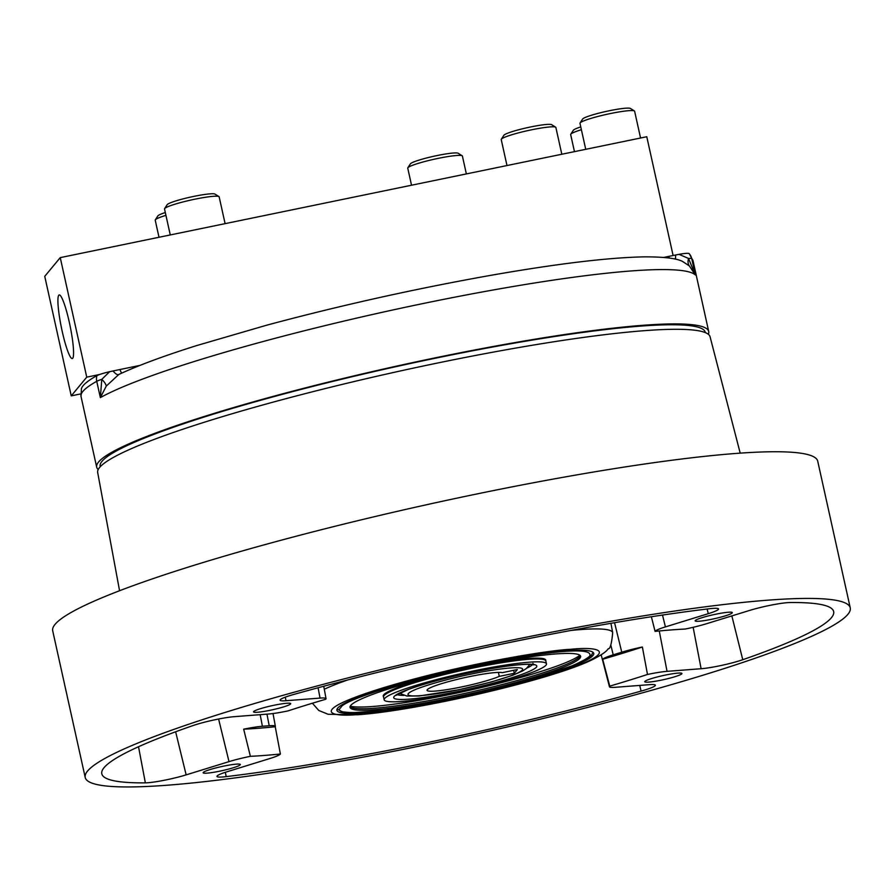 <?xml version="1.0" encoding="UTF-8"?>
<svg xmlns="http://www.w3.org/2000/svg" width="895" height="895" viewBox="0 0 895 895"><rect width="100%" height="100%" fill="white"/><g stroke="black" fill="none" stroke-linecap="round" stroke-linejoin="round"><path stroke-width="1.34" d="M651.359 616.744L655.084 631.378A265.871 28.618 167.5 0 1 685.089 629.062A28.181 3.032 -12.5 0 0 706.468 623.737L749.316 610.513A27.79 2.987 -12.5 0 1 790.117 602.525A374.815 40.342 -12.5 0 1 833.625 611.419A374.815 40.342 -12.5 0 1 742.76 659.716A27.79 2.987 -12.5 0 1 719.289 665.88A27.79 2.987 -12.5 0 1 701.121 668.722L693.144 627.305M175.633 731.763L186.149 774.869A27.79 2.987 -12.5 0 1 166.179 779.881A27.79 2.987 -12.5 0 1 145.359 782.856A374.815 40.342 -12.5 0 1 101.773 773.66A374.815 40.342 -12.5 0 1 192.716 725.666A27.79 2.987 -12.5 0 1 234.345 716.66L268.422 714.031A28.181 3.032 -12.5 0 0 287.977 710.91A265.871 28.618 167.5 0 1 325.713 699.263A28.181 3.032 -12.5 0 0 326.037 698.648L323.744 686.252M602.682 659.257A29.155 3.144 -12.5 0 1 613.209 654.838L621.768 652.198A29.155 3.144 -12.5 0 1 642.375 647.007A265.871 28.618 167.5 0 1 602.682 659.257L609.763 686.118A28.181 3.032 -12.5 0 0 609.607 686.275A28.181 3.032 -12.5 0 0 609.439 686.745A28.181 3.032 -12.5 0 0 615.413 687.293L649.479 684.664A27.79 2.987 -12.5 0 1 655.364 685.19A27.79 2.987 -12.5 0 1 655.207 685.659A27.79 2.987 -12.5 0 1 641.088 691.108A374.815 40.342 -12.5 0 1 426.221 742.816A374.815 40.342 -12.5 0 1 226.189 776.625A27.79 2.987 -12.5 0 1 216.97 776.401A27.79 2.987 -12.5 0 1 227.207 771.703L270.066 758.468A28.181 3.032 -12.5 0 0 280.381 754.004L275.246 726.751A265.871 28.618 167.5 0 1 243.675 729.179A29.155 3.144 -12.5 0 1 262.403 726.27L269.205 725.744A29.155 3.144 -12.5 0 1 275.38 726.326A29.155 3.144 -12.5 0 1 275.246 726.751M223.828 766.098A19.03 2.047 167.5 0 0 203.143 772.754A19.03 2.047 167.5 0 0 219.611 771.188A19.03 2.047 167.5 0 0 240.308 764.52A19.03 2.047 167.5 0 0 223.828 766.098M665.444 675.065A19.03 2.047 167.5 0 0 644.758 681.733A19.03 2.047 167.5 0 0 661.237 680.155A19.03 2.047 167.5 0 0 681.923 673.499A19.03 2.047 167.5 0 0 665.444 675.065M715.855 614.194A19.03 2.047 167.5 0 0 695.169 620.861A19.03 2.047 167.5 0 0 711.637 619.284A19.03 2.047 167.5 0 0 732.323 612.616A19.03 2.047 167.5 0 0 715.855 614.194M850.25 607.884L817.728 461.205A391.797 42.166 167.5 0 0 478.612 493.604A391.797 42.166 167.5 0 0 52.704 630.807L85.215 777.486A391.797 42.166 -12.5 0 1 511.123 640.283A391.797 42.166 -12.5 0 1 850.25 607.884A391.797 42.166 -12.5 0 1 424.342 745.087A391.797 42.166 -12.5 0 1 85.215 777.486M274.239 705.215A19.03 2.047 167.5 0 0 253.553 711.883A19.03 2.047 167.5 0 0 270.022 710.306A19.03 2.047 167.5 0 0 290.707 703.649A19.03 2.047 167.5 0 0 274.239 705.215M740.199 453.138L710.071 336.744A313.642 33.753 167.5 0 0 438.639 362.799A313.642 33.753 167.5 0 0 97.678 472.515L119.561 590.734M479.899 664.235A131.531 14.152 167.5 0 0 336.912 710.294A131.531 14.152 167.5 0 0 450.756 699.42A131.531 14.152 167.5 0 0 593.743 653.35A131.531 14.152 167.5 0 0 479.899 664.235M340.961 707.453C342.74 699.968 418.256 676.743 479.519 664.683C507.051 659.033 530.981 655.05 551.298 652.724C579.367 649.468 592.166 650.62 589.693 656.192C581.795 662.893 561.433 670.881 528.587 680.155L451.136 698.961C388.184 712.554 328.968 716.996 340.961 707.453M350.068 706.602A118.095 12.709 167.5 0 0 463.263 693.737A118.095 12.709 167.5 0 0 579.591 656.729A118.095 12.709 167.5 0 0 580.262 655.565M579.915 658.205A118.095 12.709 -12.5 0 1 460.153 695.963A118.095 12.709 -12.5 0 1 350.023 707.386A118.095 12.709 -12.5 0 1 350.739 705.439A118.095 12.709 -12.5 0 1 470.501 667.692A118.095 12.709 -12.5 0 1 580.631 656.259A118.095 12.709 -12.5 0 1 579.915 658.205M350.258 706.133A120.042 12.922 167.5 0 0 467.313 690.772A120.042 12.922 167.5 0 0 579.882 655.229M457.457 670.556A83.235 8.961 167.5 0 0 383.742 694.8A83.235 8.961 167.5 0 0 383.351 696.444L383.541 696.959A83.123 8.95 167.5 0 1 384.044 695.594A83.123 8.95 167.5 0 1 468.342 669.024A83.123 8.95 167.5 0 1 545.838 660.98L546.476 663.833A83.123 8.95 -12.5 0 1 545.972 665.198A83.123 8.95 -12.5 0 1 461.686 691.768A83.123 8.95 -12.5 0 1 384.179 699.812A83.123 8.95 -12.5 0 1 384.682 698.447A83.123 8.95 -12.5 0 1 468.969 671.876A83.123 8.95 -12.5 0 1 546.476 663.833M473.444 672.022C495.349 667.189 541.151 660.186 536.474 667.155C529.158 674.673 478.478 687.561 457.211 691.634A73.323 7.887 -12.5 0 1 394.18 696.489A73.323 7.887 -12.5 0 1 473.444 672.022M514.278 673.286L517.377 669.538L502.386 672.637A39.179 4.218 167.5 0 0 462.693 678.097A39.179 4.218 167.5 0 0 427.307 689.665A39.179 4.218 167.5 0 0 427.072 690.302A39.179 4.218 167.5 0 0 456.696 687.919A39.179 4.218 167.5 0 0 499.287 676.374L514.278 673.286L513.629 670.321M705.327 332.604L705.249 332.246A309.894 33.35 167.5 0 0 437.017 357.877A309.894 33.35 167.5 0 0 100.15 466.396L100.229 466.754M708.337 334.282A313.44 33.73 167.5 0 0 708.706 331.474A313.44 33.73 167.5 0 0 416.432 361.804A313.44 33.73 167.5 0 0 98.573 462.01A313.44 33.73 167.5 0 0 96.682 467.156A313.44 33.73 167.5 0 0 98.204 469.539M69.34 322.401A32.466 4.419 -101.6 0 0 59.193 294.947A32.466 4.419 -101.6 0 0 62.147 331.094A32.466 4.419 -101.6 0 0 72.305 358.537A32.466 4.419 -101.6 0 0 69.34 322.401M581.392 129.719A27.991 3.009 167.5 0 0 570.842 134.127A27.991 3.009 167.5 0 0 570.764 134.228A27.991 3.009 167.5 0 0 570.674 134.586L574.456 151.635M466.362 173.921L462.402 156.054A27.991 3.009 167.5 0 0 462.167 155.764L458.195 153.269A24.624 2.651 167.5 0 0 437.084 155.551A24.624 2.651 167.5 0 0 410.391 163.863L407.84 167.812A27.991 3.009 167.5 0 0 407.751 168.17L411.532 185.22M462.167 155.764A27.991 3.009 167.5 0 0 438.181 158.37A27.991 3.009 167.5 0 0 407.919 167.701A27.991 3.009 167.5 0 0 407.84 167.812M165.933 215.348A27.991 3.009 167.5 0 0 155.394 219.756A27.991 3.009 167.5 0 0 155.316 219.868A27.991 3.009 167.5 0 0 155.227 220.215L159.008 237.276M225.104 223.649L219.163 196.878A27.991 3.009 167.5 0 0 218.939 196.587L214.957 194.092A24.624 2.651 167.5 0 0 190.892 197.012A24.624 2.651 167.5 0 0 167.231 204.597A24.624 2.651 167.5 0 0 167.152 204.686A24.624 2.651 167.5 0 0 167.108 204.776M218.939 196.587A27.991 3.009 167.5 0 0 191.586 199.898A27.991 3.009 167.5 0 0 164.691 208.524A27.991 3.009 167.5 0 0 164.613 208.636A27.991 3.009 167.5 0 0 164.523 208.994L170.274 234.949M561.814 154.242L555.873 127.47A27.991 3.009 167.5 0 0 555.65 127.191L551.667 124.685A24.624 2.651 167.5 0 0 527.602 127.605A24.624 2.651 167.5 0 0 503.93 135.19A24.624 2.651 167.5 0 0 503.863 135.29A24.624 2.651 167.5 0 0 503.818 135.38M555.65 127.191A27.991 3.009 167.5 0 0 528.296 130.502A27.991 3.009 167.5 0 0 501.401 139.128A27.991 3.009 167.5 0 0 501.323 139.228A27.991 3.009 167.5 0 0 501.234 139.586L506.984 165.541M118.766 374.513L106.259 386.114L100.352 397.615L96.738 381.315A313.44 33.73 167.5 0 0 82.911 391.383A313.44 33.73 167.5 0 0 81.031 396.541L81.434 388.598A311.941 33.574 167.5 0 1 96.928 375.631A15.293 1.645 -12.5 0 1 99.614 374.502L86.748 377.153L60.245 257.626L646.772 136.734L673.107 255.511M640.563 138.02L634.622 111.237A27.991 3.009 167.5 0 0 634.387 110.958L630.416 108.463A24.624 2.651 167.5 0 0 609.305 110.745A24.624 2.651 167.5 0 0 582.611 119.057L580.072 122.995A27.991 3.009 167.5 0 0 579.982 123.353L585.733 149.32M634.387 110.958A27.991 3.009 167.5 0 0 610.401 113.553A27.991 3.009 167.5 0 0 580.15 122.895A27.991 3.009 167.5 0 0 580.072 122.995M165.306 212.54A24.624 2.651 167.5 0 0 157.856 215.919L155.316 219.868M580.765 126.911A24.624 2.651 167.5 0 0 573.315 130.29L570.764 134.228M60.245 257.626L44.75 276.342L71.242 395.87L80.684 393.923M86.748 377.153L71.242 395.87M675.434 259.136A16.792 0.627 89.6 0 0 675.658 254.985L679.014 254.348L688.512 258.442L695.359 274.966A313.44 33.73 167.5 0 0 425.371 303.069A313.44 33.73 167.5 0 0 100.352 397.615L101.773 379.379L109.604 371.716A15.293 1.645 167.5 0 0 99.614 374.502M109.604 371.716L113.05 370.955A16.792 5.046 -113.5 0 0 118.699 374.546M139.956 365.395L113.05 370.955M675.658 254.985L663.822 257.413M708.706 331.474L693.054 260.848L689.329 253.833A311.941 33.574 167.5 0 0 689.083 253.576A15.293 1.645 167.5 0 0 679.014 254.348M118.241 374.748L118.241 374.748C136.913 365.932 162.901 356.255 196.206 345.716L266.676 325.198C340.458 305.408 415.157 288.794 490.784 275.336C556.757 263.779 607.783 257.615 643.863 256.865C671.474 256.742 679.07 259.83 682.292 261.284L689.363 265.927A16.792 9.308 -45.2 0 1 688.512 258.442A16.792 1.812 -12.5 0 1 691.745 258.677L695.359 274.966L689.363 265.927M96.928 375.631A11.199 10.471 60.9 0 0 96.738 381.315A16.792 1.812 -12.5 0 1 101.773 379.379A16.792 6.869 -151.1 0 1 106.259 386.114M119.964 369.523A16.792 2.293 -101.6 0 0 121.742 373.114M668.766 256.395A16.792 2.293 -101.6 0 0 669.438 258.051M498.403 672.413L499.287 676.374M545.838 660.98L545.805 660.432A83.235 8.961 167.5 0 0 467.705 668.296M642.375 647.007L647.488 674.461A28.181 3.032 -12.5 0 1 667.043 671.351L701.121 668.722M609.763 686.118A265.871 28.618 167.5 0 0 647.488 674.461M186.149 774.869L229.008 761.634A28.181 3.032 -12.5 0 1 250.387 756.32L243.675 729.179M250.387 756.32A265.871 28.618 167.5 0 0 280.381 754.004M285.304 697.16L285.986 700.718L320.063 698.089A28.181 3.032 -12.5 0 1 326.037 698.648M285.986 700.718A27.79 2.987 -12.5 0 1 280.101 700.159A27.79 2.987 -12.5 0 1 294.377 694.274A374.815 40.342 -12.5 0 1 709.276 608.757A27.79 2.987 -12.5 0 1 718.506 608.947A27.79 2.987 -12.5 0 1 708.258 613.679L707.128 609.014M655.084 631.378A28.181 3.032 -12.5 0 1 665.41 626.903L708.258 613.679M571.111 630.427A154.488 16.625 -12.5 0 1 579.926 629.632A154.488 16.625 -12.5 0 1 612.683 632.72C611.643 643.818 610.144 649.177 608.175 648.797C606.497 651.594 601.026 655.319 591.763 659.962C550.716 680.032 417.339 710.641 357.743 714.769L328.129 714.288L318.777 710.473L312.4 703.235M570.585 649.322C599.303 646.134 625.795 651.403 549.027 675.378C469.964 699.51 380.319 713.74 360.058 714.322C331.351 717.51 304.859 712.241 381.628 688.277C460.679 664.135 550.336 649.904 570.585 649.322M458.822 689.687C441.873 693.435 404.26 699.23 408.299 693.58C413.893 687.595 455.421 677.09 471.833 673.969C488.782 670.21 526.394 664.414 522.344 670.064C516.751 676.049 475.234 686.566 458.822 689.687M731.853 615.905L742.76 659.716M639.735 685.413L641.088 691.108M324.292 689.228A154.488 16.625 -12.5 0 1 347.73 679.943M532.536 664.515A69.967 7.529 -12.5 0 1 532.491 664.571A69.967 7.529 -12.5 0 1 526.808 668.129M403.813 695.393A69.967 7.529 -12.5 0 1 397.1 694.542M693.054 260.848A313.44 33.73 167.5 0 0 691.745 258.677A11.199 11.098 -46.2 0 0 689.083 253.576M667.043 671.351L659.268 630.964M621.768 652.198L614.563 622.696M613.209 654.838L610.782 644.915M226.189 776.625L225.339 772.295M269.205 725.744L266.967 714.143M262.403 726.27L260.165 714.669M229.008 761.634L218.604 719.009M138.524 746.732L145.359 782.856M320.063 698.089L318.072 687.774M665.41 626.903L662.513 615.055M399.349 693.267L406.889 696.019L419.24 695.963L458.665 689.788L491.556 681.923L512.6 675.333L522.714 670.914L526.294 668.565L529.952 664.314M609.439 686.745L601.171 654.816M612.683 632.72L610.938 623.312M593.005 652.276L591.55 655.073L587.679 658.328L573.438 665.343L534.013 678.623L467.235 695.549L385.186 710.261L352.127 712.756L342.315 711.838L337.124 709.008M396.049 695.37L408.355 689.463C422.395 684.351 440.933 679.215 463.957 674.069C493.805 667.625 515.542 664.37 529.146 664.291L533.845 664.817L532.905 663.419M503.863 135.29L501.323 139.228M167.152 204.686L164.613 208.636M96.682 467.156L81.031 396.541M350.84 304.087L362.475 301.402M384.179 699.812L383.541 696.959M275.38 726.326L273.02 713.539"/></g></svg>
